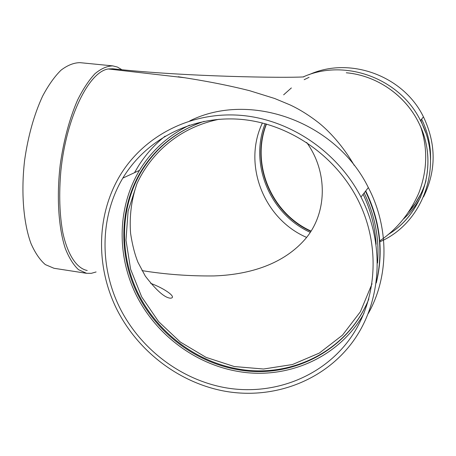 <?xml version="1.0" encoding="UTF-8"?>
<svg xmlns="http://www.w3.org/2000/svg" width="456" height="456" viewBox="0 0 456 456"><rect width="100%" height="100%" fill="white"/><g stroke="black" fill="none" stroke-linecap="round" stroke-linejoin="round"><path stroke-width="0.68" d="M262.411 122.966C242.421 164.508 263.802 219.017 306.557 237.376M388.119 234.532C422.621 213.898 438.073 166.32 420.877 127.475C408.365 97.447 378.303 75.525 346.303 72.778C376.622 75.417 405.418 95.19 418.876 123.074C439.02 162.501 424.08 213.203 388.073 234.572M142.016 270.619C165.591 274.421 189.553 276.193 213.904 275.931C246.092 274.831 280.839 265.99 303.913 240.557C327.311 215.078 328.491 172.453 306.649 142.449M196.986 123.935C172.904 134.104 154.288 150.104 141.138 171.94C119.774 208.141 119.193 254.978 138.299 293.755C157.594 332.458 195.607 361.465 237.924 368.944C288.517 378.332 342.673 353.423 365.695 305.999M372.05 283.752L360.451 311.665L342.484 335.16L319.342 353.069L292.456 364.526L263.534 369.018L234.247 366.533L205.992 357.339L180.302 342.028L158.54 321.543L141.691 296.89L130.615 269.274L125.981 240.181L128.09 211.156L136.971 183.574C143.155 170.259 151.648 158.471 162.456 148.228C178.273 133.471 197.163 123.815 219.119 119.267M363.289 194.644C370.848 210.615 375.134 227.168 376.132 244.296M403.4 219.085C410.44 212.69 416.231 205.268 420.774 196.81M430.555 159.868C430.909 145.772 427.967 132.286 421.732 119.398L421.623 119.181M309.077 77.32L304.169 79.68M291.373 87.94L283.638 94.831M265.13 123.673C249.044 164.251 270.112 214.274 310.228 232.332M408.576 212.137C416.676 203.023 422.49 192.535 426.018 180.679M425.556 132.422L420.871 120.498M266.264 123.986C250.258 164.08 271.126 213.619 310.855 231.38M408.889 211.675L415.501 203.137L420.945 193.76M266.475 124.049C250.629 164.046 271.457 213.362 311.043 231.084M423.544 196.838C436.358 170.664 436.324 143.999 423.442 116.844C403.246 75.365 349.273 56.23 309.139 74.647M379.842 241.794C423.459 223.172 444.343 164.992 420.517 120.601C399.781 78.05 344.559 58.254 303.371 76.853M303.827 76.887C286.317 78.118 184.942 76.813 112.712 68.776L108.317 68.97L185.165 77.794M108.317 68.97C89.017 71.575 66.291 117.038 60.865 170.915C58.87 193.885 59.514 214.445 62.803 232.583C67.71 255.143 76.796 268.402 87.21 270.499M365.735 190.933C380.321 221.263 383.832 251.934 376.268 282.954M368.283 313.523C388.917 276.997 389.458 227.989 368.345 187.576C335.776 121.222 249.575 91.035 189.816 120.868M165.1 136.156C154.459 144.717 145.532 154.726 138.322 166.189L134.52 172.681M224.831 391.202C272.563 399.758 323.053 381.672 352.3 342.405C381.421 303.16 385.713 245.009 360.975 197.038C337.229 151.101 289.013 119.016 239.976 115.282C190.864 111.64 144.894 135.546 120.874 174.095C96.638 213.345 95.389 264.822 115.989 307.64C136.8 350.39 178.381 382.698 224.831 391.202M225.076 387.674C271.2 395.888 319.907 378.571 348.384 340.928C376.741 303.297 381.518 247.46 358.433 200.891C335.741 155.2 288.249 123.006 239.816 119.272C191.309 115.619 145.954 139.633 122.812 178.125C100.024 216.378 99.351 266.07 119.546 307.315C139.958 348.487 180.217 379.5 225.076 387.674M189.531 125.132C168.253 135.512 151.58 150.588 139.507 170.356C117.437 207.104 116.599 254.864 135.934 294.456C155.462 333.98 194.17 363.649 237.308 371.298C286.442 380.361 339.042 357.903 363.939 313.454M376.399 281.979C383.456 251.512 379.865 221.394 365.627 191.628L365.455 191.286M204.163 121.319C176.426 130.912 155.2 147.892 140.471 172.254C119.079 208.517 118.503 255.428 137.644 294.268C156.972 333.04 195.048 362.104 237.433 369.599C290.865 379.648 348.048 351.017 368.858 298.948M377.539 263.021C379.5 239.138 375.111 215.945 364.372 193.429L364.315 193.315M96.102 271.958L91.32 273.332L86.606 273.321L78.546 269.707C73.496 265.027 69.09 257.976 65.333 248.554C58.505 227.915 56.447 196.815 60.238 164.616C63.754 140.055 69.546 118.497 77.617 99.955C83.146 88.886 88.96 80.108 95.059 73.621C101.175 68.577 107.097 66 112.831 65.892L117.454 67.078L121.786 69.654M86.606 273.321L54.007 268.282L45.326 264.6C39.866 259.891 35.072 252.835 30.951 243.441C23.421 222.881 20.902 192.01 24.635 160.113C28.147 135.791 34.132 114.473 42.596 96.153C48.404 85.221 54.549 76.562 61.024 70.178C67.528 65.225 73.855 62.717 80.005 62.66L112.831 65.892M420.517 120.601L423.442 116.844M420.626 120.817L421.732 119.398M379.774 240.91C396.931 229.317 409.99 213.243 418.95 192.694C427.249 170.624 427.893 148.89 420.877 127.475M354.249 165.414C342.923 145.783 329.038 131.02 318.487 122.601C308.809 115.111 299.301 109.201 289.965 104.869L274.637 98.485L249.717 90.733C228.838 85.42 205.006 80.758 178.222 76.745M360.975 197.038L368.345 187.576M122.812 178.125L139.507 170.356M140.471 172.254L141.138 171.94M136.971 183.574C131.431 199.58 129.299 216.167 130.581 233.329C132.343 244.906 134.828 254.608 138.025 262.428L145.333 276.148C156.448 290.563 164.85 297.916 170.538 298.19C177.487 297.631 164.553 288.38 150.634 283.336"/></g></svg>
